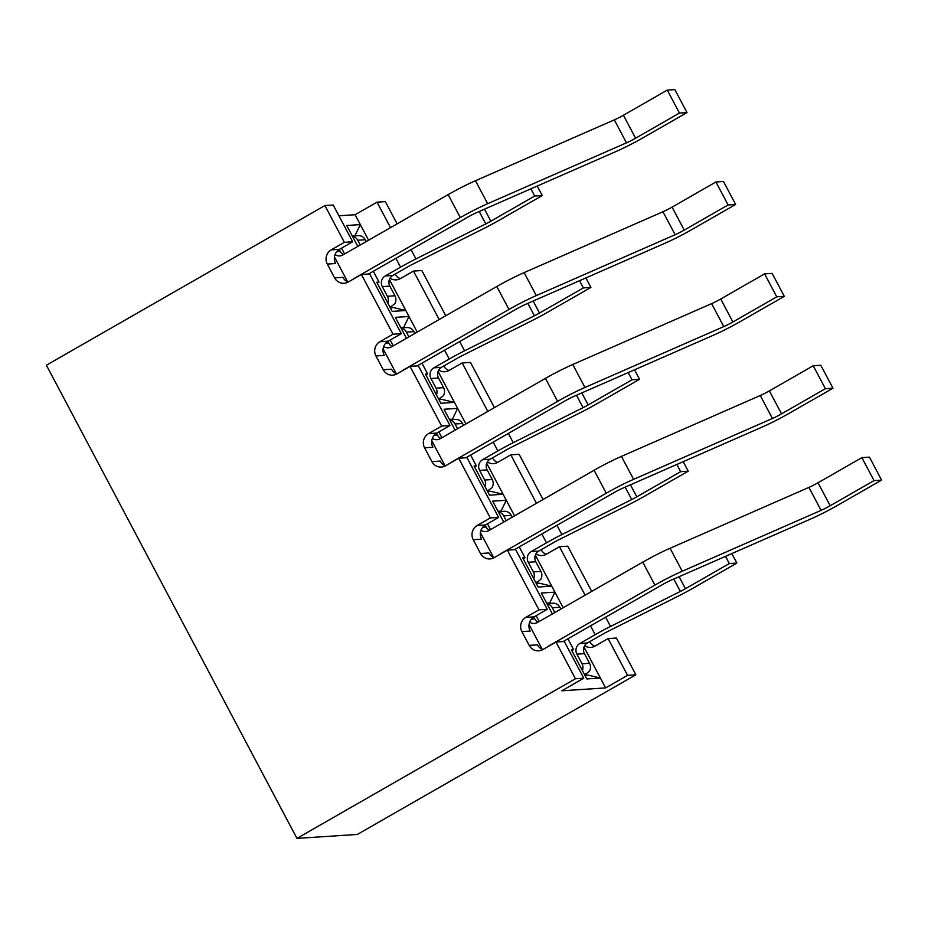 <?xml version="1.0" encoding="UTF-8"?>
<svg xmlns="http://www.w3.org/2000/svg" width="928" height="928" viewBox="0 0 928 928"><rect width="100%" height="100%" fill="white"/><g stroke="black" fill="none" stroke-linecap="round" stroke-linejoin="round"><path stroke-width="1.39" d="M536.129 615.693L539.203 621.493M635.877 674.807L627.572 675.352L605.636 687.915L561.823 690.792L583.758 678.217L564.294 641.468L555.988 642.014L575.453 678.762L296.948 838.39L357.373 834.434L635.877 674.807L616.412 638.058L608.107 638.592L594.952 646.143A10.475 10.034 86.3 0 1 584.628 645.714M605.636 687.915L600.404 678.043L586.809 678.936L571.37 649.762L573.632 649.612L567.913 638.812M552.392 613.93L541.326 593.027L554.921 592.134L551.754 586.16L538.159 587.053L522.719 557.879L524.981 557.728L519.262 546.928M503.742 522.046L492.675 501.143L506.27 500.25L503.115 494.276L489.508 495.169L474.069 465.995L476.331 465.844L470.612 455.045M455.091 430.163L444.025 409.26L457.62 408.366L454.465 402.392L440.87 403.286L425.418 374.112L427.68 373.961L421.962 363.161M406.452 338.279L395.374 317.376L408.97 316.483L405.814 310.509L392.219 311.402L376.768 282.228L379.03 282.077L373.311 271.278M357.802 246.396L346.724 225.492L360.319 224.599L355.099 214.728L338.906 215.783M341.539 248.159L344.613 253.959M390.189 340.042L393.252 345.842M438.84 431.926L441.902 437.726M487.49 523.81L490.552 529.61M584.872 675.271L587.911 675.074L600.404 678.043L584.965 648.869L583.55 648.962M583.515 649.507L584.965 648.869L584.002 647.048M563.192 607.747L554.921 592.134L549.724 602.945L548.552 603.467M529.053 624.463L542.254 649.391M538.959 609.847L507.338 550.13L515.643 549.585L547.276 609.302L538.959 609.847L525.805 617.387A10.475 10.034 -93.7 0 0 521.896 631.608L529.192 645.389A10.475 10.034 -93.7 0 0 542.834 649.554L555.988 642.014M585.116 595.173L559.456 546.72L546.302 554.26A10.475 10.034 86.3 0 1 535.978 553.83M591.716 591.391L567.762 546.174L559.456 546.72M536.222 583.387L539.261 583.19L551.754 586.16L535.352 555.164M547.276 609.302L534.11 616.853A10.475 10.034 -93.7 0 0 530.201 631.063L521.896 631.608M490.309 517.963L458.687 458.246L467.004 457.701L498.626 517.43L490.309 517.963L477.154 525.515A10.475 10.034 -93.7 0 0 473.245 539.725L480.542 553.506L488.859 552.96A10.475 10.034 -93.7 0 0 494.09 557.716M534.864 557.624L536.314 556.986L534.899 557.078M514.541 515.864L506.27 500.25L501.074 511.061L499.902 511.583M480.402 532.579L493.603 557.508M536.465 503.289L510.806 454.836L497.652 462.376A10.475 10.034 86.3 0 1 487.339 461.947M543.066 499.508L519.123 454.291L510.806 454.836M487.571 491.504L490.61 491.306L503.115 494.276L486.701 463.281M498.626 517.43L485.46 524.97A10.475 10.034 -93.7 0 0 481.562 539.18L473.245 539.725M441.658 426.091L410.037 366.363L418.354 365.818L449.976 425.546L441.658 426.091L428.504 433.631A10.475 10.034 -93.7 0 0 424.595 447.841L431.891 461.622L440.208 461.077A10.475 10.034 -93.7 0 0 445.44 465.833M486.214 465.752L487.664 465.102L486.249 465.195M465.891 423.98L457.62 408.366L452.423 419.178L451.252 419.7M431.752 440.696L444.953 465.624M487.815 411.406L462.156 362.952L449.001 370.492A10.475 10.034 86.3 0 1 438.689 370.063M494.415 407.624L470.473 362.407L462.156 362.952M438.921 399.62L441.972 399.423L454.465 402.392L438.051 371.397M449.976 425.546L436.81 433.086A10.475 10.034 -93.7 0 0 432.912 447.296L424.595 447.841M393.02 334.208L361.398 274.479L369.704 273.934L401.325 333.662L393.02 334.208L379.854 341.748A10.475 10.034 -93.7 0 0 375.944 355.958L383.252 369.738L391.558 369.205A10.475 10.034 -93.7 0 0 396.801 373.949M437.564 373.868L439.014 373.218L437.598 373.311M417.24 332.096L408.97 316.483L403.773 327.294L402.601 327.816M383.102 348.812L396.302 373.74M439.164 319.522L413.505 271.069L400.351 278.609A10.475 10.034 86.3 0 1 390.038 278.18M445.765 315.752L421.822 270.524L413.505 271.069M390.27 307.736L393.321 307.539L405.814 310.509L389.4 279.514M401.325 333.662L388.171 341.202A10.475 10.034 -93.7 0 0 384.262 355.412L375.944 355.958M344.369 242.324L324.904 205.564L333.21 205.018L352.675 241.779L344.369 242.324L331.203 249.864A10.475 10.034 -93.7 0 0 327.306 264.074L334.602 277.866L342.908 277.321A10.475 10.034 -93.7 0 0 348.151 282.066M388.913 281.984L390.363 281.335L388.96 281.428M368.59 240.213L360.319 224.599L355.122 235.41L353.951 235.932M334.451 256.928L347.652 281.857M390.526 227.65L377.023 202.153L355.099 214.728M397.114 223.868L385.329 201.608L377.023 202.153M352.675 241.779L339.52 249.319A10.475 10.034 -93.7 0 0 335.611 263.529L327.306 264.074M296.948 838.39L46.4 365.203L324.904 205.564M589.732 641.642A10.475 10.034 -93.7 0 0 594.86 646.19M395.142 274.108A10.475 10.034 -93.7 0 0 400.27 278.655M443.793 365.992A10.475 10.034 -93.7 0 0 448.92 370.539M492.432 457.875A10.475 10.034 -93.7 0 0 497.559 462.422M541.082 549.759A10.475 10.034 -93.7 0 0 546.209 554.306M627.572 675.352L608.107 638.592M529.192 645.389L537.509 644.844A10.475 10.034 -93.7 0 0 542.741 649.6M583.758 678.217L575.453 678.762M480.542 553.506A10.475 10.034 -93.7 0 0 494.183 557.67L507.338 550.13M431.891 461.622A10.475 10.034 -93.7 0 0 445.533 465.786L458.687 458.246M383.252 369.738A10.475 10.034 -93.7 0 0 396.882 373.903L410.037 366.363M334.602 277.866A10.475 10.034 -93.7 0 0 348.232 282.019L361.398 274.479M355.122 235.41L352.083 235.608M377.232 283.11L379.03 282.077M403.773 327.294L400.734 327.491M425.882 374.993L427.68 373.961M452.423 419.178L449.384 419.375M474.533 466.877L476.331 465.844M501.074 511.061L498.034 511.258M523.183 558.76L524.981 557.728M549.724 602.945L546.685 603.142M571.834 650.644L573.632 649.612M390.073 307.354L394.678 303.885A7.853 7.517 -93.7 0 0 394.957 295.777L389.853 286.126A7.853 7.517 86.3 0 1 392.776 275.465L408.134 266.661A13.34 1.636 -27.9 0 1 413.32 263.888L483.152 228.856A39.289 4.814 -27.9 0 0 498.406 220.678L542.265 195.541L534.714 196.028L490.854 221.166A13.096 1.601 -27.9 0 1 485.773 223.903L415.941 258.924A39.521 4.849 152.1 0 0 400.583 267.16L395.908 258.332M387.788 303.05A7.853 7.517 -93.7 0 0 387.405 296.264L382.301 286.624A7.853 7.517 86.3 0 1 385.224 275.964L400.583 267.16M366.247 241.558L365.284 239.726A7.853 7.517 -93.7 0 0 358.544 235.642L352.315 236.037M360.261 244.992L357.732 240.224A7.853 7.517 -93.7 0 0 352.431 236.257M537.242 186.041L542.265 195.541M534.714 196.028L530.897 188.825M438.724 399.237L443.329 395.757A7.853 7.517 -93.7 0 0 443.607 387.66L438.503 378.009A7.853 7.517 86.3 0 1 441.426 367.349L456.785 358.544A13.34 1.636 -27.9 0 1 461.958 355.772L531.79 320.74A39.289 4.814 -27.9 0 0 547.056 312.562L590.916 287.413L583.364 287.912L539.504 313.049A13.096 1.601 -27.9 0 1 534.412 315.775L464.58 350.807A39.521 4.849 152.1 0 0 449.233 359.043L444.558 350.216M436.438 394.934A7.853 7.517 -93.7 0 0 436.056 388.148L430.952 378.508A7.853 7.517 86.3 0 1 433.875 367.836L449.233 359.043M414.897 333.442L413.934 331.609A7.853 7.517 -93.7 0 0 407.195 327.526L400.966 327.92M408.9 336.876L406.383 332.108A7.853 7.517 -93.7 0 0 401.082 328.141M585.893 277.924L590.916 287.413M583.364 287.912L579.548 280.708M353.719 278.876A7.853 7.517 86.3 0 1 355.018 277.936L460.323 217.581A39.289 4.814 -27.9 0 1 487.652 203.696L626.481 142.842A13.096 1.601 152.1 0 0 635.587 138.214L679.447 113.077L686.998 112.578L674.842 89.61L667.29 90.097L623.43 115.246A13.096 1.601 152.1 0 1 614.324 119.863L475.484 180.728A39.289 4.814 -27.9 0 0 448.154 194.613L342.85 254.968A7.853 7.517 86.3 0 1 335.054 254.597M368.555 274.015L467.874 217.082A13.096 1.601 -27.9 0 1 476.98 212.454L615.821 151.6A39.289 4.814 -27.9 0 0 643.139 137.715L686.998 112.578M343.453 254.62A7.853 7.517 86.3 0 1 340.182 251.349L339.207 249.504M679.447 113.077L667.29 90.097M402.369 370.759A7.853 7.517 86.3 0 1 403.668 369.82L508.973 309.465A39.289 4.814 -27.9 0 1 536.291 295.58L675.132 234.714A13.096 1.601 152.1 0 0 684.238 230.098L728.097 204.96L735.649 204.462L723.492 181.494L715.94 181.981L672.081 207.118A13.096 1.601 152.1 0 1 662.963 211.746L524.134 272.612A39.289 4.814 -27.9 0 0 496.805 286.497L391.5 346.852A7.853 7.517 86.3 0 1 383.705 346.48M417.206 365.887L516.525 308.966A13.096 1.601 -27.9 0 1 525.631 304.338L664.471 243.472A39.289 4.814 -27.9 0 0 691.789 229.599L735.649 204.462M392.103 346.504A7.853 7.517 86.3 0 1 388.832 343.232L387.846 341.388M728.097 204.96L715.94 181.981M584.663 674.888L589.28 671.408A7.853 7.517 -93.7 0 0 589.558 663.3L584.443 653.66A7.853 7.517 86.3 0 1 587.378 642.988L602.724 634.195A13.34 1.636 -27.9 0 1 607.91 631.411L677.742 596.391A39.289 4.814 -27.9 0 0 693.007 588.201L736.867 563.064L729.315 563.563L685.456 588.7A13.096 1.601 -27.9 0 1 680.363 591.426L610.531 626.446A39.521 4.849 152.1 0 0 595.173 634.694L590.498 625.866M582.39 670.584A7.853 7.517 -93.7 0 0 582.007 663.798L576.891 654.147A7.853 7.517 86.3 0 1 579.826 643.487L595.173 634.694M560.848 609.081L559.886 607.26A7.853 7.517 -93.7 0 0 553.146 603.177L546.905 603.571M554.851 612.526L552.322 607.747A7.853 7.517 -93.7 0 0 547.021 603.792M731.844 553.575L736.867 563.064M729.315 563.563L725.499 556.348M451.02 462.643A7.853 7.517 86.3 0 1 452.319 461.703L557.624 401.348A39.289 4.814 -27.9 0 1 584.942 387.463L723.782 326.598A13.096 1.601 152.1 0 0 732.888 321.981L776.748 296.832L784.299 296.345L772.142 273.377L764.591 273.864L720.731 299.002A13.096 1.601 152.1 0 1 711.614 303.63L572.785 364.495A39.289 4.814 -27.9 0 0 545.455 378.369L440.15 438.735A7.853 7.517 86.3 0 1 432.355 438.364M465.856 457.771L565.175 400.85A13.096 1.601 -27.9 0 1 574.281 396.221L713.11 335.356A39.289 4.814 -27.9 0 0 740.44 321.482L784.299 296.345M440.754 438.387A7.853 7.517 86.3 0 1 437.482 435.116L436.496 433.272M776.748 296.832L764.591 273.864M536.024 583.004L540.63 579.524A7.853 7.517 -93.7 0 0 540.908 571.416L535.804 561.776A7.853 7.517 86.3 0 1 538.727 551.116L554.086 542.312A13.34 1.636 -27.9 0 1 559.259 539.528L629.091 504.507A39.289 4.814 -27.9 0 0 644.357 496.318L688.216 471.18L680.665 471.679L636.805 496.816A13.096 1.601 -27.9 0 1 631.713 499.542L561.881 534.574A39.521 4.849 152.1 0 0 546.522 542.81L541.859 533.983M533.739 578.701A7.853 7.517 -93.7 0 0 533.356 571.915L528.241 562.264A7.853 7.517 86.3 0 1 531.176 551.603L546.522 542.81M512.198 517.198L511.235 515.376A7.853 7.517 -93.7 0 0 504.496 511.293L498.266 511.688M506.201 520.643L503.684 515.864A7.853 7.517 -93.7 0 0 498.371 511.908M683.194 461.692L688.216 471.18M680.665 471.679L676.848 464.476M487.374 491.121L491.979 487.641A7.853 7.517 -93.7 0 0 492.258 479.544L487.154 469.893A7.853 7.517 86.3 0 1 490.077 459.232L505.435 450.428A13.34 1.636 -27.9 0 1 510.609 447.656L580.441 412.624A39.289 4.814 -27.9 0 0 595.706 404.434L639.566 379.297L632.014 379.796L588.155 404.933A13.096 1.601 -27.9 0 1 583.062 407.659L513.23 442.691A39.521 4.849 152.1 0 0 497.872 450.927L493.209 442.099M485.089 486.817A7.853 7.517 -93.7 0 0 484.706 480.031L479.602 470.38A7.853 7.517 86.3 0 1 482.525 459.72L497.872 450.927M463.548 425.314L462.585 423.493A7.853 7.517 -93.7 0 0 455.845 419.41L449.616 419.804M457.55 428.759L455.033 423.98A7.853 7.517 -93.7 0 0 449.72 420.024M634.543 369.808L639.566 379.297M632.014 379.796L628.198 372.592M499.67 554.526A7.853 7.517 86.3 0 1 500.958 553.587L606.262 493.232A39.289 4.814 -27.9 0 1 633.592 479.347L772.432 418.482A13.096 1.601 152.1 0 0 781.538 413.853L825.398 388.716L832.95 388.229L820.793 365.249L813.23 365.748L769.382 390.885A13.096 1.601 152.1 0 1 760.264 395.514L621.435 456.379A39.289 4.814 -27.9 0 0 594.106 470.252L488.801 530.619A7.853 7.517 86.3 0 1 481.006 530.248M514.506 549.654L613.826 492.733A13.096 1.601 -27.9 0 1 622.932 488.105L761.76 427.24A39.289 4.814 -27.9 0 0 789.09 413.366L832.95 388.229M489.404 530.271A7.853 7.517 86.3 0 1 486.121 527L485.147 525.155M825.398 388.716L813.23 365.748M548.32 646.41A7.853 7.517 86.3 0 1 549.608 645.47L654.913 585.104A39.289 4.814 -27.9 0 1 682.242 571.23L821.083 510.365A13.096 1.601 152.1 0 0 830.189 505.737L874.048 480.6L881.6 480.112L869.443 457.133L861.88 457.632L818.02 482.769A13.096 1.601 152.1 0 1 808.914 487.397L670.086 548.262A39.289 4.814 -27.9 0 0 642.756 562.136L537.451 622.491A7.853 7.517 86.3 0 1 529.644 622.131M563.157 641.538L662.476 584.617A13.096 1.601 -27.9 0 1 671.582 579.988L810.411 519.123A39.289 4.814 -27.9 0 0 837.74 505.25L881.6 480.112M538.054 622.154A7.853 7.517 86.3 0 1 534.772 618.883L533.797 617.039M874.048 480.6L861.88 457.632M339.52 249.319L331.203 249.864M388.171 341.202L379.854 341.748M436.81 433.086L428.504 433.631M485.46 524.97L477.154 525.515M534.11 616.853L525.805 617.387M389.667 306.588L391.755 306.449M387.405 296.264L394.957 295.777M357.732 240.224L365.284 239.726M382.301 286.624L389.853 286.126M385.224 275.964L392.776 275.465M490.854 221.166L484.497 209.16M485.773 223.903L479.196 211.491M415.941 258.924L411.034 249.667M438.318 398.472L440.406 398.332M436.056 388.148L443.607 387.66M406.383 332.108L413.934 331.609M430.952 378.508L438.503 378.009M433.875 367.836L441.426 367.349M539.504 313.049L533.148 301.043M534.412 315.775L527.846 303.375M464.58 350.807L459.685 341.55M460.323 217.581L448.154 194.613M336.829 251.569L340.182 251.349M487.652 203.696L475.484 180.728M626.481 142.842L614.324 119.863M635.587 138.214L623.43 115.246M508.973 309.465L496.805 286.497M385.48 343.453L388.832 343.232M536.291 295.58L524.134 272.612M675.132 234.714L662.963 211.746M684.238 230.098L672.081 207.118M584.269 674.122L586.357 673.983M582.007 663.798L589.558 663.3M552.322 607.747L559.886 607.26M576.891 654.147L584.443 653.66M579.826 643.487L587.378 642.988M685.456 588.7L679.099 576.694M680.363 591.426L673.798 579.014M610.531 626.446L605.636 617.19M557.624 401.348L545.455 378.369M434.13 435.336L437.482 435.116M584.942 387.463L572.785 364.495M723.782 326.598L711.614 303.63M732.888 321.981L720.731 299.002M535.618 582.239L537.706 582.1M533.356 571.915L540.908 571.416M503.684 515.864L511.235 515.376M528.241 562.264L535.804 561.776M531.176 551.603L538.727 551.116M636.805 496.816L630.448 484.81M631.713 499.542L625.147 487.13M561.881 534.574L556.986 525.306M486.968 490.355L489.056 490.216M484.706 480.031L492.258 479.544M455.033 423.98L462.585 423.493M479.602 470.38L487.154 469.893M482.525 459.72L490.077 459.232M588.155 404.933L581.798 392.927M583.062 407.659L576.497 395.258M513.23 442.691L508.335 433.434M606.262 493.232L594.106 470.252M482.78 527.22L486.121 527M633.592 479.347L621.435 456.379M772.432 418.482L760.264 395.514M781.538 413.853L769.382 390.885M654.913 585.104L642.756 562.136M531.419 619.104L534.772 618.883M682.242 571.23L670.086 548.262M821.083 510.365L808.914 487.397M830.189 505.737L818.02 482.769"/></g></svg>
